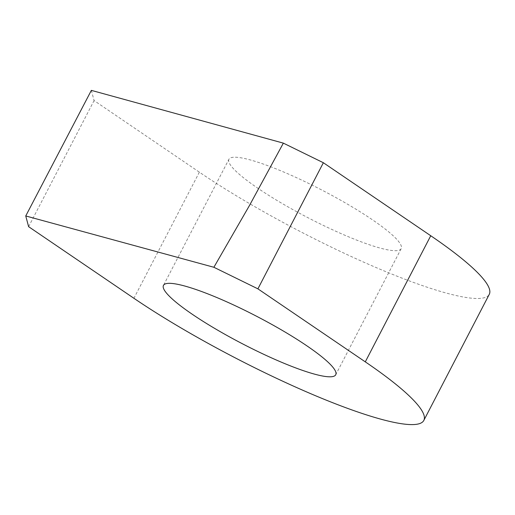 <?xml version="1.0" encoding="UTF-8"?>
<svg xmlns="http://www.w3.org/2000/svg" width="515" height="515" viewBox="0 0 515 515"><rect width="100%" height="100%" fill="white"/><g stroke="black" fill="none" stroke-linecap="round" stroke-linejoin="round"><path stroke-width="0.39" stroke-dasharray="2.58 1.93" d="M91.348 90.37L94.078 100.58L199.376 172.171A196.26 31.293 -152.6 0 0 380.289 269.332A196.26 31.293 -152.6 0 0 489.25 294.38M228.93 159.257A97.039 15.469 27.4 0 0 257.861 188.245A97.039 15.469 -152.6 0 0 347.31 236.282A97.039 15.469 -152.6 0 0 401.185 248.668A97.039 15.469 -152.6 0 0 372.261 219.68A97.039 15.469 27.4 0 0 282.806 171.637A97.039 15.469 27.4 0 0 228.93 159.257L163.474 285.361M28.621 226.684L94.078 100.58M199.376 172.171L133.913 298.282M401.185 248.668L335.728 374.772"/><path stroke-width="0.77" d="M133.913 298.282A196.26 31.293 -152.6 0 0 314.832 395.436A196.26 31.293 -152.6 0 0 423.794 420.485A196.26 31.293 -152.6 0 0 365.29 361.858L257.906 288.844L213.88 267.272L25.75 215.959L28.621 226.684L133.913 298.282M423.794 420.485L489.25 294.38A196.26 31.293 -152.6 0 0 430.746 235.748L323.362 162.734L257.906 288.844M192.398 314.35A97.039 15.469 27.4 0 1 163.474 285.361A97.039 15.469 27.4 0 1 217.349 297.747A97.039 15.469 27.4 0 1 306.798 345.784A97.039 15.469 -152.6 0 1 335.728 374.772A97.039 15.469 -152.6 0 1 281.853 362.386A97.039 15.469 -152.6 0 1 192.398 314.35M213.88 267.272L249.447 205.536L283.353 143.131L91.348 90.37L25.75 215.959M283.353 143.131L323.362 162.734M430.746 235.748L365.29 361.858"/></g></svg>
